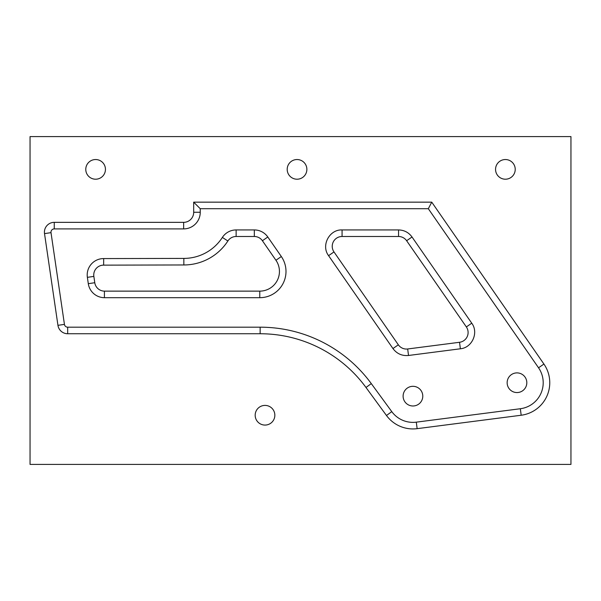 <?xml version="1.0" encoding="UTF-8"?>
<svg xmlns="http://www.w3.org/2000/svg" width="601" height="601" viewBox="0 0 601 601"><rect width="100%" height="100%" fill="white"/><g stroke="black" fill="none" stroke-linecap="round" stroke-linejoin="round"><path stroke-width="0.9" d="M431.751 202.154L428.318 208.712L200.238 208.712L193.665 202.154L431.751 202.154L543.928 364.056A32.785 32.785 0 0 1 521.18 415.238L417.139 428.663A32.785 32.785 0 0 1 386.481 415.494L391.769 411.625L371.29 383.611L365.994 387.48L386.481 415.494A32.785 32.785 0 0 0 417.139 428.663L416.298 422.157A26.226 26.226 0 0 1 391.769 411.625M371.29 383.611A137.682 137.682 0 0 0 260.143 327.184L260.143 333.743A131.131 131.131 0 0 1 365.994 387.48M260.143 333.743L67.68 333.743A9.834 9.834 0 0 1 57.944 325.336L64.435 324.382L51.01 232.655A3.275 3.275 0 0 1 54.255 228.906L54.255 222.347L183.643 222.347L183.643 228.906L54.255 228.906M51.01 232.655L44.519 233.609A9.834 9.834 0 0 1 54.255 222.347A9.834 9.834 0 0 0 44.519 233.609L57.944 325.336A9.834 9.834 0 0 0 67.68 333.743L67.68 327.184A3.275 3.275 0 0 1 64.435 324.382M193.665 202.154L193.695 212.266A10.052 10.052 0 0 1 183.643 222.347M507.146 382.724A9.834 9.834 0 0 1 516.98 372.89A9.834 9.834 0 0 1 526.814 382.724A9.834 9.834 0 0 1 516.98 392.558A9.834 9.834 0 0 1 507.146 382.724M94.778 282.725L88.294 283.672L87.37 277.346L93.854 276.392A9.834 9.834 0 0 1 103.657 265.139L183.846 264.966A52.452 52.452 0 0 0 227.877 240.986A9.834 9.834 0 0 1 236.133 236.494L254.321 236.494A9.834 9.834 0 0 1 262.404 240.731L275.942 260.263A19.668 19.668 0 0 1 259.775 291.132L104.431 291.132A9.834 9.834 0 0 1 94.778 282.725L93.854 276.392A9.834 9.834 0 0 1 103.657 265.139L103.672 258.58L183.838 258.407L183.846 264.966A52.452 52.452 0 0 0 227.877 240.986L222.37 237.433A16.392 16.392 0 0 1 236.133 229.935L254.321 229.935L254.321 236.494M422.781 396.149A9.834 9.834 0 0 1 412.947 405.983A9.834 9.834 0 0 1 403.106 396.149A9.834 9.834 0 0 1 412.947 386.315A9.834 9.834 0 0 1 422.781 396.149M85.778 169.369A9.834 9.834 0 0 1 95.612 159.535A9.834 9.834 0 0 1 105.445 169.369A9.834 9.834 0 0 1 95.612 179.211A9.834 9.834 0 0 1 85.778 169.369M287.195 169.369A9.834 9.834 0 0 1 297.037 159.535A9.834 9.834 0 0 1 306.871 169.369A9.834 9.834 0 0 1 297.037 179.211A9.834 9.834 0 0 1 287.195 169.369M495.555 169.369A9.834 9.834 0 0 1 505.388 159.535A9.834 9.834 0 0 1 515.222 169.369A9.834 9.834 0 0 1 505.388 179.211A9.834 9.834 0 0 1 495.555 169.369M274.845 415.238A9.834 9.834 0 0 1 265.011 425.072A9.834 9.834 0 0 1 255.177 415.238A9.834 9.834 0 0 1 265.011 405.405A9.834 9.834 0 0 1 274.845 415.238M570.95 136.592L570.95 464.408L30.05 464.408L30.05 136.592L570.95 136.592M398.546 236.494A9.834 9.834 0 0 1 406.629 240.731L466.353 326.929A9.834 9.834 0 0 1 459.532 342.285L407.681 348.971A9.834 9.834 0 0 1 398.343 344.816L333.983 251.932A9.834 9.834 0 0 1 342.067 236.494L398.546 236.494L398.546 229.935L342.067 229.935C329.356 229.319 320.844 245.576 328.589 255.665L392.949 348.55C396.855 353.756 402.046 356.062 408.522 355.476L460.374 348.783C472.146 347.791 478.899 332.593 471.747 323.195L412.023 236.997C408.68 232.437 404.195 230.085 398.546 229.935M538.541 367.789A26.226 26.226 0 0 1 520.338 408.733L521.18 415.238A32.785 32.785 0 0 0 543.928 364.056L538.541 367.789L428.318 208.712M520.338 408.733L416.298 422.157M260.143 327.184L67.68 327.184M200.238 208.712L200.246 212.243L193.695 212.266M200.246 212.243A16.61 16.61 0 0 1 183.643 228.906M104.431 291.132L104.409 297.69A16.392 16.392 0 0 1 88.294 283.672M259.775 291.132L259.775 297.69L104.409 297.69M262.404 240.731L267.798 236.997L281.328 256.529L275.942 260.263M281.328 256.529A26.226 26.226 0 0 1 259.775 297.69M254.321 229.935A16.392 16.392 0 0 1 267.798 236.997M236.133 236.494L236.133 229.935M222.37 237.433A45.894 45.894 0 0 1 183.838 258.407M87.37 277.346A16.392 16.392 0 0 1 103.672 258.58M412.023 236.997L406.629 240.731M342.067 236.494L342.067 229.935M328.589 255.665L333.983 251.932M398.343 344.816L392.949 348.55M408.522 355.476L407.681 348.971M459.532 342.285L460.374 348.783M471.747 323.195L466.353 326.929"/></g></svg>
